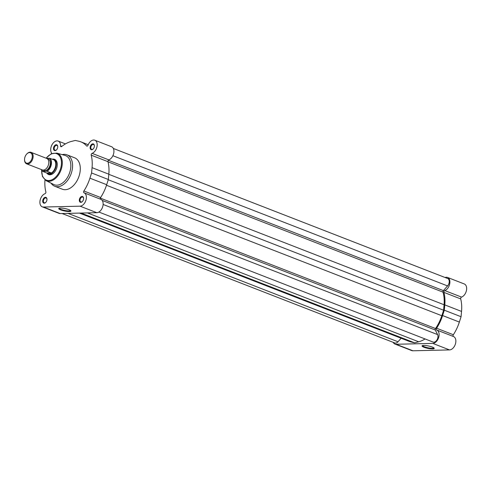 <?xml version="1.0" encoding="UTF-8"?>
<svg xmlns="http://www.w3.org/2000/svg" width="491" height="491" viewBox="0 0 491 491"><rect width="100%" height="100%" fill="white"/><g stroke="black" fill="none" stroke-linecap="round" stroke-linejoin="round"><path stroke-width="0.74" d="M432.313 347.069A6.223 1.234 11.6 0 1 434.167 348.15A6.223 1.234 11.6 0 1 431.024 348.843A6.223 1.234 11.6 0 1 423.985 347.266A6.223 1.234 11.6 0 1 422.229 345.701A6.223 1.234 11.6 0 1 432.313 347.069M422.628 345.547A5.732 1.135 -168.4 0 0 424.414 346.787A5.732 1.135 -168.4 0 0 430.374 348.187A5.732 1.135 -168.4 0 0 433.86 347.849M453.438 336.507A1.228 0.786 111.3 0 1 453.076 335.39A1.228 0.786 111.3 0 1 453.346 334.739A33.989 21.727 111.3 0 0 459.355 322.065L461.061 316.726L461.54 311.417A33.989 21.727 111.3 0 0 460.699 298.909A1.228 0.786 111.3 0 1 460.693 298.264A1.228 0.786 111.3 0 1 461.552 297.104A7.077 4.523 111.3 0 0 466.45 290.476A7.077 4.523 111.3 0 0 464.29 283.964L447.534 277.44A7.077 4.523 111.3 0 1 449.695 283.951A7.077 4.523 111.3 0 1 444.797 290.586L461.552 297.104M393.217 342.356A7.077 4.523 111.3 0 0 394.985 344.068A7.077 4.523 111.3 0 0 396.157 344.265L432.786 343.399A7.077 4.523 111.3 0 0 438.69 337.378A7.077 4.523 111.3 0 0 436.745 330.013A7.077 4.523 111.3 0 0 436.708 330.001A1.228 0.786 111.3 0 1 436.695 329.995A1.228 0.786 111.3 0 1 436.321 328.872A1.228 0.786 111.3 0 1 436.591 328.221L453.346 334.739M436.781 330.032L453.457 336.519A7.077 4.523 111.3 0 1 453.5 336.531A7.077 4.523 111.3 0 1 455.445 343.896A7.077 4.523 111.3 0 1 449.535 349.917L412.913 350.783A7.077 4.523 111.3 0 1 411.74 350.586L394.985 344.068M436.591 328.221A33.989 21.727 111.3 0 0 442.6 315.547L444.306 310.208L444.785 304.899A33.989 21.727 111.3 0 0 443.944 292.39A1.228 0.786 111.3 0 1 443.944 291.746A1.228 0.786 111.3 0 1 444.797 290.586M445.073 277.507A7.077 4.523 111.3 0 1 447.534 277.44M444.306 310.208L461.061 316.726M113.335 148.448L447.706 278.532A4.615 2.952 111.3 0 1 449.124 282.761A4.615 2.952 111.3 0 1 447.565 285.928L443.398 290.623A1.228 0.786 -68.7 0 0 442.999 292.139A32.909 21.039 111.3 0 1 444.067 304.758L108.806 174.317M108.259 179.755L443.618 310.226L441.814 315.731A32.909 21.039 111.3 0 1 435.529 328.522A1.228 0.786 111.3 0 0 435.308 330.032L437.591 334.598A4.615 2.952 111.3 0 1 437.843 337.698A4.615 2.952 111.3 0 1 433.087 342.067L98.881 212.044M425.059 338.943A32.909 21.039 111.3 0 1 418.694 341.785L87.447 212.91M418.694 341.785L414.674 342.847L81.095 213.063M414.674 342.847L411.053 341.969A32.909 21.039 111.3 0 1 409.328 341.429L79.487 213.1M62.056 213.511L394.813 342.976A4.615 2.952 111.3 0 0 398.017 341.767L401.141 338.244M443.618 310.226L444.067 304.758M60.663 209.89A6.223 1.234 11.6 0 1 58.908 208.319A6.223 1.234 11.6 0 1 68.992 209.694A6.223 1.234 11.6 0 1 70.845 210.774A6.223 1.234 11.6 0 1 67.703 211.468A6.223 1.234 11.6 0 1 60.663 209.89M59.313 208.166A5.732 1.135 -168.4 0 0 61.093 209.411A5.732 1.135 -168.4 0 0 67.052 210.805A5.732 1.135 -168.4 0 0 70.538 210.473M83.513 199.334A3.075 1.964 111.3 0 1 82.359 201.568A3.075 1.964 111.3 0 1 80.058 202.089A3.075 1.964 111.3 0 1 79.401 199.426A3.075 1.964 111.3 0 1 81.721 196.474A3.075 1.964 111.3 0 1 83.599 198.376A3.075 1.964 111.3 0 1 83.513 199.334M83.605 198.536A2.584 1.651 -68.7 0 0 82.746 197.112A2.584 1.651 -68.7 0 0 80.082 199.561A2.584 1.651 -68.7 0 0 80.874 201.924A2.584 1.651 -68.7 0 0 82.47 201.451M94.309 146.76A3.075 1.964 111.3 0 1 93.155 148.994A3.075 1.964 111.3 0 1 90.847 149.516A3.075 1.964 111.3 0 1 90.191 146.858A3.075 1.964 111.3 0 1 92.511 143.9A3.075 1.964 111.3 0 1 94.395 145.809A3.075 1.964 111.3 0 1 94.309 146.76M94.395 145.962A2.584 1.651 -68.7 0 0 93.542 144.538A2.584 1.651 -68.7 0 0 90.872 146.987A2.584 1.651 -68.7 0 0 91.664 149.35A2.584 1.651 -68.7 0 0 93.259 148.877M57.68 147.625A3.075 1.964 111.3 0 1 56.526 149.859A3.075 1.964 111.3 0 1 54.225 150.387A3.075 1.964 111.3 0 1 53.568 147.723A3.075 1.964 111.3 0 1 55.882 144.771A3.075 1.964 111.3 0 1 57.766 146.674A3.075 1.964 111.3 0 1 57.68 147.625M57.766 146.827A2.584 1.651 -68.7 0 0 56.913 145.404A2.584 1.651 -68.7 0 0 54.249 147.852A2.584 1.651 -68.7 0 0 55.041 150.221A2.584 1.651 -68.7 0 0 56.637 149.749M46.891 200.199A3.075 1.964 111.3 0 1 45.737 202.433A3.075 1.964 111.3 0 1 43.429 202.955A3.075 1.964 111.3 0 1 42.772 200.297A3.075 1.964 111.3 0 1 45.092 197.339A3.075 1.964 111.3 0 1 46.976 199.248A3.075 1.964 111.3 0 1 46.891 200.199M46.976 199.401A2.584 1.651 -68.7 0 0 46.123 197.977A2.584 1.651 -68.7 0 0 43.46 200.426A2.584 1.651 -68.7 0 0 44.245 202.789A2.584 1.651 -68.7 0 0 45.841 202.317M52.156 159.219A8.181 5.229 111.3 0 1 57.269 164.258A8.181 5.229 111.3 0 1 57.042 166.793A8.181 5.229 111.3 0 1 53.967 172.74A8.181 5.229 111.3 0 1 46.798 173.004M47.105 173.2L47.007 173.108A7.69 4.916 -68.7 0 0 47.105 173.2A7.69 4.916 -68.7 0 0 48.118 173.832L49.131 174.225A7.69 4.916 -68.7 0 0 54.071 172.629M84.059 192.803L100.741 199.291A7.077 4.523 -68.7 0 1 100.778 199.303A7.077 4.523 -68.7 0 1 102.944 205.784A7.077 4.523 -68.7 0 1 96.819 212.689L60.19 213.56A7.077 4.523 -68.7 0 1 59.024 213.358L42.269 206.84A7.077 4.523 -68.7 0 1 40.109 200.328A7.077 4.523 -68.7 0 1 45.006 193.693A1.228 0.786 -68.7 0 0 45.859 192.533A1.228 0.786 -68.7 0 0 45.859 191.889A33.989 21.727 -68.7 0 1 44.969 179.939M42.269 206.84A7.077 4.523 -68.7 0 0 43.435 207.036L80.064 206.171A7.077 4.523 -68.7 0 0 86.189 199.266A7.077 4.523 -68.7 0 0 84.022 192.785A7.077 4.523 -68.7 0 0 83.986 192.773A1.228 0.786 -68.7 0 0 83.986 192.773A1.228 0.786 -68.7 0 1 83.869 190.993A33.989 21.727 -68.7 0 0 89.921 178.184L91.584 172.979L92.062 167.67A33.989 21.727 -68.7 0 0 91.222 155.162A1.228 0.786 111.3 0 1 92.075 153.358A7.077 4.523 -68.7 0 0 96.979 146.699A7.077 4.523 -68.7 0 0 94.812 140.217A7.077 4.523 -68.7 0 0 88.012 145.226A1.228 0.786 -68.7 0 1 86.827 146.097A1.228 0.786 -68.7 0 1 86.619 145.95A33.989 21.727 -68.7 0 0 80.862 141.85A33.989 21.727 -68.7 0 0 78.861 141.242L75.332 140.451L71.441 141.414A33.989 21.727 -68.7 0 0 61.663 146.539A1.228 0.786 111.3 0 1 60.964 146.711A1.228 0.786 111.3 0 1 60.553 145.876A7.077 4.523 -68.7 0 0 58.19 141.083A7.077 4.523 -68.7 0 0 51.85 145.048A7.077 4.523 -68.7 0 0 51.905 153.462M100.716 199.278A1.228 0.786 -68.7 0 1 100.624 197.511A33.989 21.727 -68.7 0 0 106.676 184.702L108.339 179.497L108.818 174.188A33.989 21.727 -68.7 0 0 107.977 161.68A1.228 0.786 111.3 0 1 108.83 159.876A7.077 4.523 -68.7 0 0 113.734 153.217A7.077 4.523 -68.7 0 0 111.567 146.735L94.812 140.217M70.397 169.935A15.626 9.986 -68.7 0 0 65.027 155.426L56.79 153.1A14.804 9.464 111.3 0 1 61.878 166.848A14.804 9.464 111.3 0 1 46.074 180.645L53.715 184.493A15.626 9.986 -68.7 0 0 70.397 169.935M51.076 183.161A16.854 10.771 -68.7 0 0 54.716 186.236A16.854 10.771 -68.7 0 0 72.103 170.26A16.854 10.771 -68.7 0 0 66.936 154.818A16.854 10.771 -68.7 0 0 62.179 154.622M54.716 186.236L62.431 189.238A16.854 10.771 -68.7 0 0 79.818 173.262A16.854 10.771 -68.7 0 0 74.65 157.82L66.936 154.818M57.269 164.411A7.69 4.916 -68.7 0 0 54.71 159.894L53.691 159.501A7.69 4.916 -68.7 0 0 52.519 159.28A7.69 4.916 -68.7 0 0 52.42 159.28L52.322 159.287M108.339 179.497L91.584 172.979M26.618 163.816L42.281 169.911A6.15 3.934 -68.7 0 0 43.3 170.082A6.15 3.934 -68.7 0 0 48.437 164.847A6.15 3.934 -68.7 0 0 46.743 158.446L31.08 152.351A6.15 3.934 111.3 0 1 32.774 158.753A6.15 3.934 111.3 0 1 27.637 163.994A6.15 3.934 111.3 0 1 26.618 163.816A6.15 3.934 111.3 0 1 24.562 160.084A6.15 3.934 111.3 0 1 24.556 159.9M26.913 153.849A6.15 3.934 111.3 0 1 27.042 153.714A6.15 3.934 111.3 0 1 30.061 152.179A6.15 3.934 111.3 0 1 31.08 152.351M29.515 152.584A5.554 3.547 -68.7 0 0 26.79 153.971A5.554 3.547 -68.7 0 0 24.55 159.722A5.554 3.547 -68.7 0 0 27.324 163.251A5.554 3.547 -68.7 0 0 32.136 157.832A5.554 3.547 -68.7 0 0 29.515 152.584M43.104 170.082A6.15 3.934 -68.7 0 0 44.841 170.684A6.15 3.934 -68.7 0 0 50.137 164.823A6.15 3.934 -68.7 0 0 47.461 158.875M48.118 173.832A7.69 4.916 -68.7 0 0 49.388 174.047A7.69 4.916 -68.7 0 0 55.808 167.505A7.69 4.916 -68.7 0 0 53.691 159.501M47.118 171.291L46.535 171.236A7.291 4.658 -68.7 0 0 50.929 164.663A7.291 4.658 -68.7 0 0 49.204 158.237L49.781 158.298A7.537 4.818 111.3 0 1 51.273 164.73A7.537 4.818 111.3 0 1 47.118 171.291L51.297 172.967L49.388 174.047L42.68 171.396M51.168 173.108A7.537 4.818 -68.7 0 0 55.563 166.394A7.537 4.818 -68.7 0 0 53.893 159.833L52.519 159.28M49.781 158.298L53.893 159.833M49.204 158.237L46.381 158.305M46.535 171.236L42.907 171.322A7.291 4.658 -68.7 0 1 41.496 169.604M51.217 172.887L46.78 172.992M51.297 172.967L46.946 173.071M396.157 344.265L412.913 350.783M432.786 343.399L449.535 349.917M443.944 292.39L460.699 298.909M444.785 304.899L461.54 311.417M442.6 315.547L459.355 322.065M447.565 285.928L112.893 155.721M437.591 334.598L103.122 204.471M435.308 330.032L102.196 200.432M411.053 341.969L79.8 213.094M398.017 341.767L68.004 213.37M443.398 290.623L108.333 160.262M442.999 292.139L108.008 161.809M441.814 315.731L106.492 185.267M435.529 328.522L100.36 198.125M41.686 170.242A14.19 9.071 -68.7 0 0 49.873 180.436A14.19 9.071 -68.7 0 0 61.062 166.701A14.19 9.071 -68.7 0 0 57.484 154.064A14.19 9.071 -68.7 0 0 46.179 158.225M96.819 212.689L80.064 206.171M108.83 159.876L92.075 153.358M60.19 213.56L43.435 207.036M61.86 146.386L60.553 145.876M87.085 146.134L86.619 145.95M107.977 161.68L91.222 155.162M108.818 174.188L92.062 167.67M100.624 197.511L83.869 190.993M106.676 184.702L89.921 178.184M42.637 171.365A7.537 4.818 111.3 0 1 41.41 169.573M436.745 330.013L453.5 336.531M56.79 153.1L51.254 153.744L46.019 158.163M65.456 143.906L58.19 141.083M88.22 144.716L80.862 141.85M100.778 199.303L84.022 192.785M41.532 169.96L42.484 176.551L46.074 180.645M24.55 159.722L24.562 160.084M41.354 169.548L42.649 171.384"/></g></svg>
